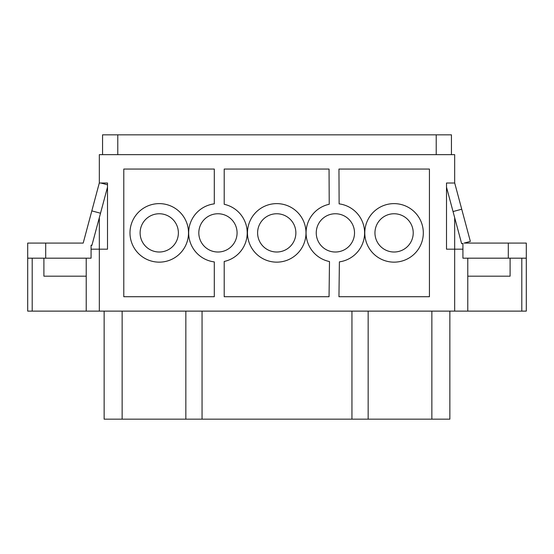 <?xml version="1.0" encoding="UTF-8"?>
<svg xmlns="http://www.w3.org/2000/svg" width="554" height="554" viewBox="0 0 554 554"><rect width="100%" height="100%" fill="white"/><g stroke="black" fill="none" stroke-linecap="round" stroke-linejoin="round"><path stroke-width="0.83" d="M413.222 232.881A19.134 19.134 0 0 1 394.088 252.015A19.134 19.134 0 0 1 374.954 232.881A19.134 19.134 0 0 1 394.088 213.754A19.134 19.134 0 0 1 413.222 232.881M354.518 232.881A19.134 19.134 0 0 1 335.385 252.015A19.134 19.134 0 0 1 316.251 232.881A19.134 19.134 0 0 1 335.385 213.754A19.134 19.134 0 0 1 354.518 232.881M295.871 232.881A19.134 19.134 0 0 1 276.737 252.015A19.134 19.134 0 0 1 257.603 232.881A19.134 19.134 0 0 1 276.737 213.754A19.134 19.134 0 0 1 295.871 232.881M237.077 232.881A19.134 19.134 0 0 1 217.944 252.015A19.134 19.134 0 0 1 198.817 232.881A19.134 19.134 0 0 1 217.944 213.754A19.134 19.134 0 0 1 237.077 232.881M178.374 232.881A19.134 19.134 0 0 1 159.247 252.015A19.134 19.134 0 0 1 140.114 232.881A19.134 19.134 0 0 1 159.247 213.754A19.134 19.134 0 0 1 178.374 232.881M129.982 232.881A29.258 29.258 0 0 1 159.247 203.623A29.258 29.258 0 0 1 188.505 232.881A29.258 29.258 0 0 1 159.247 262.146A29.258 29.258 0 0 1 129.982 232.881M247.479 232.881A29.258 29.258 0 0 1 276.737 203.623A29.258 29.258 0 0 1 305.995 232.881A29.258 29.258 0 0 1 276.737 262.146A29.258 29.258 0 0 1 247.479 232.881M247.209 232.881A29.258 29.258 0 0 1 224.204 261.467L224.204 296.715L329.048 296.715L329.492 261.55A29.258 29.258 0 0 1 329.228 204.267L329.048 169.053L224.204 169.053L224.204 204.301A29.258 29.258 0 0 1 247.209 232.881M364.788 232.881A29.258 29.258 0 0 1 394.046 203.623A29.258 29.258 0 0 1 423.311 232.881A29.258 29.258 0 0 1 394.046 262.146A29.258 29.258 0 0 1 364.788 232.881M364.608 232.881A29.258 29.258 0 0 1 339.394 261.862L338.951 296.715L429.426 296.715L429.426 169.053L338.951 169.053L339.131 203.865A29.258 29.258 0 0 1 364.608 232.881M446.503 249.182L446.503 187.169L461.662 243.739L462.922 243.4L462.922 249.182L446.503 249.182L446.503 183.007L454.668 183.007L454.668 154.649L99.332 154.649L99.332 183.007L107.511 183.007L107.511 249.182L91.078 249.182L91.078 245.187L91.895 245.408L107.511 187.127M86.223 258.185L86.223 311.119L467.777 311.119L467.777 258.185M99.332 217.653L99.332 311.119M454.668 217.653L454.668 311.119M462.922 243.4L462.922 258.185L526.3 258.185L526.3 243.081L464.12 243.081L470.36 241.406L454.668 182.868M100.516 213.221L91.819 210.887L83.197 243.081L27.7 243.081L27.7 311.119L86.223 311.119M43.904 258.185L43.904 276.19L86.223 276.19M45.705 243.081L45.705 258.185L27.7 258.185L27.7 311.119M467.777 276.19L510.096 276.19L510.096 258.185M526.3 258.185L526.3 311.119L467.777 311.119M214.301 169.053L214.301 203.851A29.258 29.258 0 0 0 214.301 261.917L214.301 296.715L123.784 296.715L123.784 169.053L214.301 169.053M104.138 311.119L104.138 419.163L449.862 419.163L449.862 311.119M368.161 419.163L368.161 311.119M351.949 419.163L351.949 311.119M202.051 419.163L202.051 311.119M185.839 419.163L185.839 311.119M117.78 154.649L117.78 134.837L102.559 134.837L102.559 154.649M117.78 134.837L436.22 134.837L436.22 154.649M436.22 134.837L451.441 134.837L451.441 154.649M100.814 183.007L107.511 184.801M91.078 245.187L91.078 258.185L45.705 258.185M91.819 210.887L99.332 182.868M453.034 211.552L461.731 209.218M32.201 258.185L32.201 311.119M521.799 258.185L521.799 311.119M431.857 419.163L431.857 311.119M122.143 419.163L122.143 311.119M508.295 243.081L508.295 258.185"/></g></svg>
